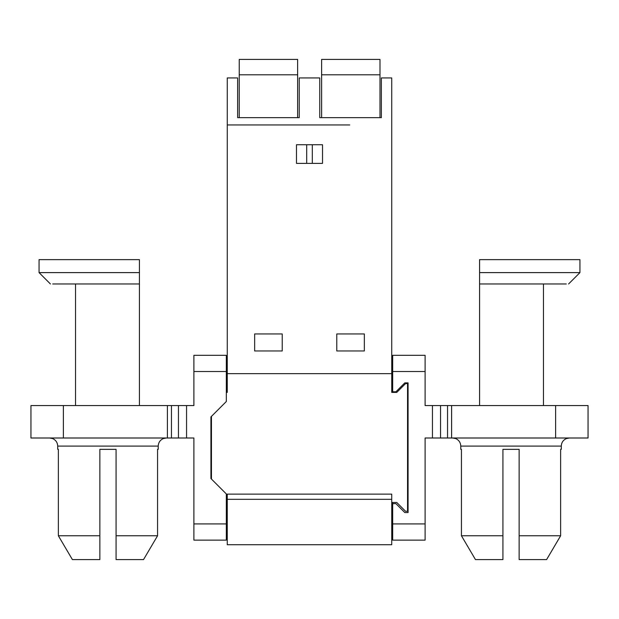 <?xml version="1.0" encoding="UTF-8"?>
<svg xmlns="http://www.w3.org/2000/svg" width="619" height="619" viewBox="0 0 619 619"><rect width="100%" height="100%" fill="white"/><g stroke="black" fill="none" stroke-linecap="round" stroke-linejoin="round"><path stroke-width="0.93" d="M391.742 502.481L396.771 502.481L405.569 511.279L407.55 511.279L407.55 383.594L405.569 383.594L396.771 392.392L391.742 392.392L391.742 77.932L381.366 77.932L381.366 117.656L319.752 117.656L319.752 77.932L299.248 77.932L299.248 117.656L237.634 117.656L237.634 77.932L227.258 77.932L227.258 124.953L269.25 124.953M391.742 373.667L227.258 373.667L227.258 124.953L349.75 124.953M314.081 124.953L304.919 124.953M336.782 333.943L364.343 333.943L364.343 350.965L336.782 350.965L336.782 333.943M322.514 163.377L322.514 144.73L296.486 144.73L296.486 163.377L322.514 163.377M254.657 333.943L282.218 333.943L282.218 350.965L254.657 350.965L254.657 333.943M306.684 144.73L306.684 163.377M312.316 144.73L312.316 163.377M226.322 392.392L227.258 392.392L227.258 373.667M211.45 416.386L211.45 479.052M227.258 502.481L226.322 502.481M386.039 544.72L391.742 544.72L391.742 494.132L227.258 494.132L227.258 499.324L391.742 499.324M303.921 544.72L288.237 544.72M284.183 544.72L227.258 544.72L227.258 499.324M227.258 544.72L391.742 544.72M297.623 74.806L297.623 59.409L239.251 59.409L239.251 74.806L297.623 74.806L297.623 117.656M239.251 117.656L239.251 74.806M379.989 74.806L379.989 59.409L321.617 59.409L321.617 74.806L379.989 74.806L379.989 117.656M321.617 117.656L321.617 74.806M408.076 478.526L407.55 479.052M392.678 392.392L392.678 391.781L395.92 391.781L404.834 382.867L408.076 382.867L408.076 512.578L404.834 512.578L395.92 503.657L392.678 503.657L392.678 502.481M392.678 503.657L392.678 540.139L425.106 540.139L392.678 540.139M392.678 523.922L425.106 523.922L425.106 437.997L588.05 437.997L588.05 405.569L555.622 405.569L555.622 437.997M392.678 391.781L392.678 355.306L425.106 355.306L425.106 405.569L447.545 405.569L447.545 437.997M407.55 416.386L408.076 416.912M555.622 405.569L447.545 405.569M543.459 283.966L543.459 405.569L479.578 405.569L479.578 272.615L579.941 272.615L568.59 283.966M425.106 523.922L425.106 540.139M392.678 355.306L425.106 355.306M579.941 272.615L579.941 259.64L479.578 259.64L479.578 272.615M479.578 283.966L566.269 283.966M455.027 437.997L491.749 437.997L455.027 437.997M460.776 446.098L561.294 446.098L561.294 449.34L560.636 449.34L560.636 535.76L519.14 535.76L519.14 449.34L502.93 449.34L502.93 535.76L461.434 535.76L461.434 449.34L460.776 449.34L460.776 446.098C460.613 442.593 458.942 440.101 455.77 438.608L452.667 437.997M519.14 535.76L519.14 559.591L546.6 559.591L560.636 535.76M547.529 558.029L559.916 536.998M475.469 559.591L461.434 535.76L475.469 559.591L502.93 559.591L502.93 535.76M226.322 523.922L226.322 493.931L210.924 478.526L210.924 416.912L226.322 401.514L226.322 355.306L193.894 355.306L193.894 405.569L186.559 405.569L186.559 437.997L193.894 437.997L193.894 540.139L226.322 540.139L226.322 523.922L193.894 523.922M186.559 405.569L30.95 405.569L30.95 437.997L186.559 437.997M139.422 272.615L39.059 272.615L39.059 259.64L139.422 259.64L139.422 405.569L75.541 405.569L75.541 283.966M226.322 355.306L193.894 355.306M139.422 283.966L52.731 283.966M63.378 437.997L88.679 437.997L50.851 437.997L63.378 437.997L63.378 405.569M99.86 535.76L99.86 559.591L72.4 559.591L58.364 535.76L99.86 535.76L99.86 449.34L116.07 449.34L116.07 535.76L157.566 535.76L157.566 449.34L158.224 449.34L158.224 446.098C158.387 442.593 160.058 440.101 163.23 438.608L166.333 437.997M158.224 446.098L57.706 446.098L57.706 449.34L58.364 449.34L58.364 535.76M71.471 558.029L59.084 536.998M143.531 559.591L157.566 535.76L143.531 559.591L116.07 559.591L116.07 535.76M432.441 405.569L432.441 437.997M392.678 371.516L425.106 371.516M440.55 405.569L440.55 437.997M451.599 405.569L451.599 437.997M226.322 371.516L193.894 371.516M178.45 405.569L178.45 437.997M167.401 405.569L167.401 437.997M171.455 405.569L171.455 437.997M588.05 405.569L588.05 437.997M561.294 446.098C561.456 442.593 563.128 440.101 566.3 438.608L569.403 437.997M30.95 405.569L30.95 437.997M50.41 283.966L39.059 272.615M57.706 446.098C57.544 442.593 55.872 440.101 52.7 438.608L49.597 437.997"/></g></svg>
